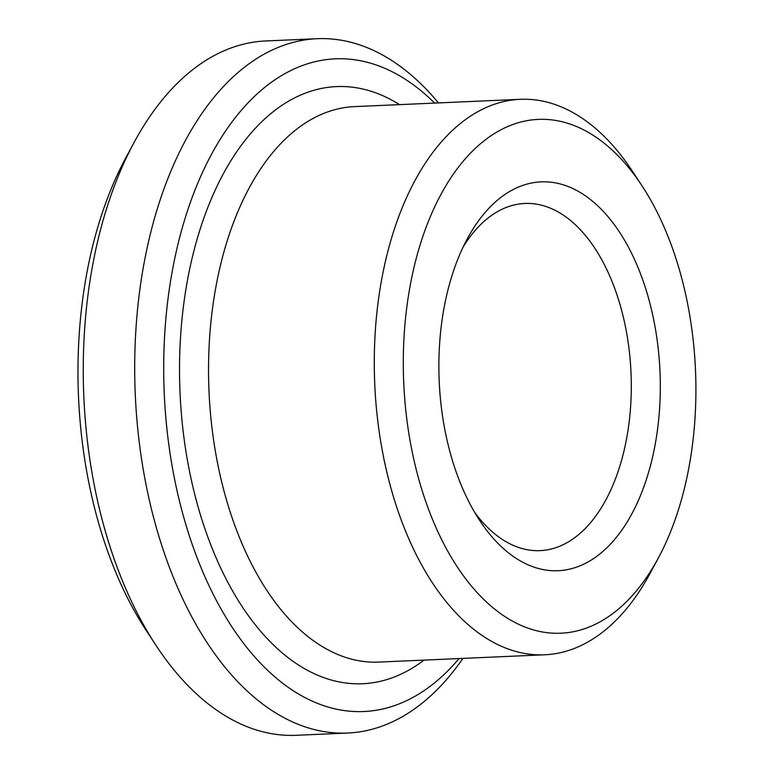 <?xml version="1.0" encoding="UTF-8"?>
<svg xmlns="http://www.w3.org/2000/svg" width="774" height="774" viewBox="0 0 774 774"><rect width="100%" height="100%" fill="white"/><g stroke="black" fill="none" stroke-linecap="round" stroke-linejoin="round"><path stroke-width="1.16" d="M474.801 512.601A173.753 98.666 87.5 0 0 540.097 550.633A173.753 98.666 87.5 0 0 582.977 530.741A173.753 98.666 87.5 0 0 626.698 333.333A173.753 98.666 87.5 0 0 524.801 203.465A173.753 98.666 87.5 0 0 463.094 247.09M438.452 102.923A347.507 197.331 87.5 0 0 317.117 38.7L265.676 40.964A347.507 197.331 87.5 0 0 133.902 142.793L125.582 158.273A326.657 185.489 87.5 0 0 146.412 630.771L156.058 645.458A347.507 197.331 87.5 0 0 296.278 735.3L347.71 733.036A347.507 197.331 87.5 0 0 433.479 693.243A347.507 197.331 87.5 0 0 462.939 658.384M606.187 548.427A194.603 110.508 87.5 0 0 635.164 260.906A194.603 110.508 87.5 0 0 467.235 238.905A194.603 110.508 87.5 0 0 479.638 520.399A194.603 110.508 87.5 0 0 606.187 548.427M624.386 603.759A257.152 146.025 87.5 0 0 658.432 557.841A257.152 146.025 87.5 0 0 642.033 185.876A257.152 146.025 87.5 0 0 447.72 182.703A257.152 146.025 87.5 0 0 433.411 521.579A257.152 146.025 87.5 0 0 624.386 603.759M642.033 185.876L632.387 171.189A278.001 157.867 87.5 0 0 520.215 99.314A278.001 157.867 87.5 0 0 374.742 384.001A278.001 157.867 87.5 0 0 544.693 654.785A278.001 157.867 87.5 0 0 613.298 622.954A278.001 157.867 87.5 0 0 650.112 573.321L658.432 557.841M434.62 103.087A326.657 185.489 87.5 0 0 163.778 377.973A326.657 185.489 87.5 0 0 444.557 674.048A326.657 185.489 87.5 0 0 459.098 658.558M317.117 38.7A347.507 197.331 87.5 0 0 135.276 394.556A347.507 197.331 87.5 0 0 347.71 733.036M133.902 142.793A347.507 197.331 87.5 0 0 156.058 645.458M520.215 99.314L354.463 106.619A278.001 157.867 87.5 0 0 208.999 391.305A278.001 157.867 87.5 0 0 378.95 662.089L544.693 654.785M399.539 104.635A298.851 169.7 87.5 0 0 180.023 392.582A298.851 169.7 87.5 0 0 424.017 660.106"/></g></svg>

